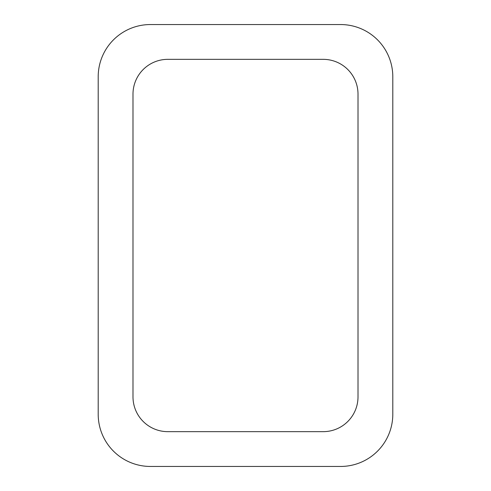 <?xml version="1.0" encoding="UTF-8"?>
<svg xmlns="http://www.w3.org/2000/svg" width="491" height="491" viewBox="0 0 491 491"><rect width="100%" height="100%" fill="white"/><g stroke="black" fill="none" stroke-linecap="round" stroke-linejoin="round"><path stroke-width="0.74" d="M150.393 24.55L340.607 24.55A52.193 52.193 0 0 1 392.8 76.743L392.8 414.257A52.193 52.193 0 0 1 340.607 466.45L150.393 466.45A52.193 52.193 0 0 1 98.2 414.257L98.2 76.743A52.193 52.193 0 0 1 150.393 24.55M132.993 396.857L132.993 94.143A34.793 34.793 0 0 1 167.793 59.343L323.207 59.343A34.793 34.793 0 0 1 358.007 94.143L358.007 396.857A34.793 34.793 0 0 1 323.207 431.657L167.793 431.657A34.793 34.793 0 0 1 132.993 396.857"/></g></svg>
